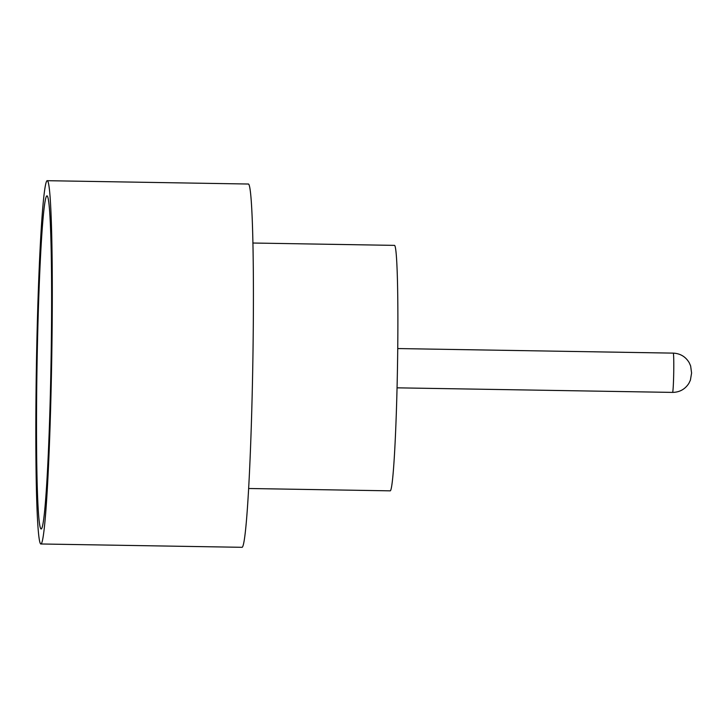 <?xml version="1.0" encoding="UTF-8"?>
<svg xmlns="http://www.w3.org/2000/svg" width="728" height="728" viewBox="0 0 728 728"><rect width="100%" height="100%" fill="white"/><g stroke="black" fill="none" stroke-linecap="round" stroke-linejoin="round"><path stroke-width="1.09" d="M37.037 365.702A166.539 6.971 91 0 1 47.002 195.859A166.539 6.971 91 0 1 51.096 358.959A166.539 6.971 91 0 1 41.478 528.81A166.539 6.971 91 0 1 37.037 365.702M252.816 243.025L394.367 245.372A122.75 5.142 91 0 1 397.506 365.62A122.75 5.142 91 0 1 390.29 490.845L248.749 488.497M47.083 180.69L248.184 184.02A181.672 7.608 91 0 1 252.844 361.989A181.672 7.608 91 0 1 242.16 547.31L41.059 543.98A181.672 7.608 91 0 1 36.4 366.011A181.672 7.608 91 0 1 47.083 180.69A181.672 7.608 91 0 1 51.734 358.658A181.672 7.608 91 0 1 41.059 543.98M672.572 392.401A19.638 0.819 -89 0 0 673.728 372.363A19.638 0.819 -89 0 0 673.227 353.126C680.27 353.48 685.603 356.675 689.216 362.708L690.635 365.938L691.591 373.036L690.399 380.171L688.879 383.356C685.066 389.262 679.624 392.274 672.572 392.401L397.079 387.833M673.227 353.126L397.725 348.557"/></g></svg>
